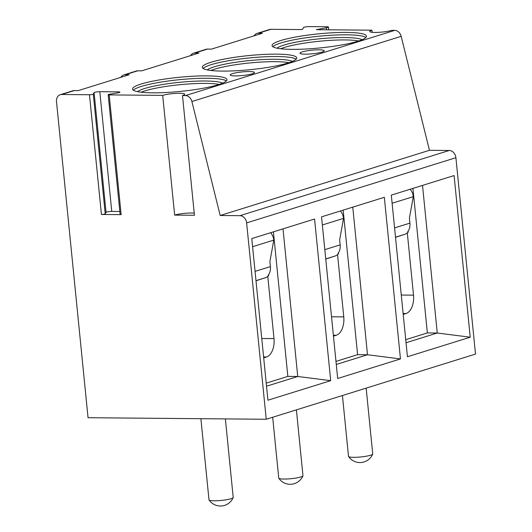 <?xml version="1.0" encoding="UTF-8"?>
<svg xmlns="http://www.w3.org/2000/svg" width="532" height="532" viewBox="0 0 532 532"><rect width="100%" height="100%" fill="white"/><g stroke="black" fill="none" stroke-linecap="round" stroke-linejoin="round"><path stroke-width="0.8" d="M372.174 32.306L371.961 30.184A12.17 1.815 -5.7 0 0 369.753 31.474A12.17 1.815 -5.7 0 0 378.292 32.359A12.17 1.815 -5.7 0 0 391.758 30.357L394.731 30.377A7.302 5.839 72.7 0 1 401.168 36.342L429.457 150.31L449.247 150.476A7.302 5.839 72.7 0 1 455.904 157.711L475.502 354.073L266.233 419.263L88.046 417.713L56.498 101.632A7.302 5.839 72.7 0 1 60.262 94.709A7.302 5.839 72.7 0 1 61.719 94.496L89.476 94.743A2.434 0.366 -5.7 0 0 93.28 94.104L105.23 213.831A2.434 0.366 174.3 0 1 101.426 214.469L89.476 94.743M328.749 29.805L328.47 27.046A3.651 0.545 -5.7 0 1 326.362 27.75L316.527 29.699L371.961 30.184M254.083 35.843A7.302 5.839 72.7 0 1 256.983 33.43L269.538 29.519A7.302 5.839 72.7 0 1 270.994 29.307L300.686 29.566L302.595 29.247L303.553 27.558A3.651 0.545 -5.7 0 1 309.258 26.6L326.934 26.753A3.651 0.545 -5.7 0 1 328.47 27.046M120.85 77.346A7.302 5.839 72.7 0 1 123.743 74.939L136.298 71.022A7.302 5.839 72.7 0 1 137.755 70.809L141.718 70.849L198.915 53.027L194.958 52.994A7.302 5.839 72.7 0 0 193.502 53.207L206.057 49.296A7.302 5.839 72.7 0 1 207.513 49.084L211.47 49.117L262.396 33.25L258.439 33.217A7.302 5.839 72.7 0 0 256.983 33.43M194.227 213.152A12.17 1.815 -5.7 0 0 174.642 215.108L194.439 215.274L182.489 95.547L185.455 95.574A7.302 5.839 72.7 0 1 191.892 101.532L220.188 215.5L239.972 215.673A7.302 5.839 72.7 0 1 246.629 222.908L266.233 419.263M182.489 95.547A12.17 1.815 -5.7 0 0 184.697 94.25A12.17 1.815 -5.7 0 0 176.159 93.366A12.17 1.815 -5.7 0 0 162.692 95.374L109.2 94.909A2.434 0.366 -5.7 0 1 108.176 94.716A2.434 0.366 -5.7 0 1 109.579 94.244L117.825 92.861A3.651 0.545 -5.7 0 0 119.933 92.156A3.651 0.545 -5.7 0 0 118.397 91.863L99.81 91.704A3.651 0.545 -5.7 0 0 94.098 92.661L93.28 94.104M60.262 94.709L72.824 90.799A7.302 5.839 72.7 0 1 74.274 90.586L78.237 90.62L129.156 74.759L125.2 74.726A7.302 5.839 72.7 0 0 123.743 74.939M288.105 62.962A47.441 7.082 -5.7 0 0 296.716 57.915A47.441 7.082 -5.7 0 0 263.44 54.464A47.441 7.082 -5.7 0 0 210.911 62.291A47.441 7.082 -5.7 0 0 202.3 67.338A47.441 7.082 -5.7 0 0 235.576 70.783A47.441 7.082 -5.7 0 0 288.105 62.962M357.856 41.23A47.441 7.082 -5.7 0 0 366.475 36.183A47.441 7.082 -5.7 0 0 333.198 32.731A47.441 7.082 -5.7 0 0 280.67 40.558A47.441 7.082 -5.7 0 0 272.058 45.606A47.441 7.082 -5.7 0 0 305.335 49.05A47.441 7.082 -5.7 0 0 357.856 41.23M218.346 84.688A47.441 7.082 -5.7 0 0 226.958 79.64A47.441 7.082 -5.7 0 0 193.681 76.196A47.441 7.082 -5.7 0 0 141.16 84.023A47.441 7.082 -5.7 0 0 132.541 89.07A47.441 7.082 -5.7 0 0 165.824 92.515A47.441 7.082 -5.7 0 0 218.346 84.688M249.322 71.554A12.17 1.815 -5.7 0 0 236.693 72.665A12.17 1.815 -5.7 0 0 230.236 74.939A12.17 1.815 -5.7 0 0 235.37 75.903A12.17 1.815 -5.7 0 0 248.005 74.793A12.17 1.815 -5.7 0 0 254.456 72.525A12.17 1.815 -5.7 0 0 249.322 71.554M319.08 49.828A12.17 1.815 -5.7 0 0 306.452 50.939A12.17 1.815 -5.7 0 0 299.995 53.207A12.17 1.815 -5.7 0 0 305.129 54.171A12.17 1.815 -5.7 0 0 317.757 53.06A12.17 1.815 -5.7 0 0 324.214 50.793A12.17 1.815 -5.7 0 0 319.08 49.828M226.393 80.911A47.441 7.082 -5.7 0 0 190.024 78.816A47.441 7.082 -5.7 0 0 141.399 86.417A47.441 7.082 174.3 0 0 133.346 90.194M137.515 91.657A43.79 6.537 174.3 0 1 144.571 88.511A43.79 6.537 -5.7 0 1 188.434 81.569A43.79 6.537 -5.7 0 1 222.595 83.165M219.171 84.428A43.79 6.537 -5.7 0 0 144.81 90.906A43.79 6.537 174.3 0 0 141.126 92.216M296.151 59.178A47.441 7.082 -5.7 0 0 259.782 57.084A47.441 7.082 -5.7 0 0 211.151 64.685A47.441 7.082 174.3 0 0 203.104 68.462M207.274 69.925A43.79 6.537 174.3 0 1 214.33 66.786A43.79 6.537 -5.7 0 1 258.193 59.837A43.79 6.537 -5.7 0 1 292.347 61.433M288.923 62.696A43.79 6.537 -5.7 0 0 214.569 69.18A43.79 6.537 174.3 0 0 210.885 70.483M365.91 37.446A47.441 7.082 -5.7 0 0 329.541 35.351A47.441 7.082 -5.7 0 0 280.909 42.952A47.441 7.082 174.3 0 0 272.863 46.736M277.032 48.199A43.79 6.537 174.3 0 1 284.088 45.054A43.79 6.537 -5.7 0 1 327.951 38.105A43.79 6.537 -5.7 0 1 362.106 39.707M358.681 40.964A43.79 6.537 -5.7 0 0 284.327 47.448A43.79 6.537 174.3 0 0 280.643 48.758M200.89 418.697L208.99 499.827A12.17 1.815 174.3 0 0 209.043 499.967A12.17 1.815 174.3 0 0 217.994 500.685A12.17 1.815 174.3 0 0 231.001 498.703A12.17 1.815 -5.7 0 0 233.182 497.56A12.17 1.815 -5.7 0 0 233.209 497.407L225.375 418.91M272.677 417.254L278.748 478.095A12.17 1.815 174.3 0 0 278.801 478.235A12.17 1.815 174.3 0 0 287.752 478.953A12.17 1.815 174.3 0 0 300.76 476.971A12.17 1.815 -5.7 0 0 302.941 475.827A12.17 1.815 -5.7 0 0 302.967 475.681L296.397 409.866M342.435 395.522L348.507 456.363A12.17 1.815 174.3 0 0 348.56 456.509A12.17 1.815 174.3 0 0 357.511 457.221A12.17 1.815 174.3 0 0 370.511 455.239A12.17 1.815 -5.7 0 0 372.699 454.095A12.17 1.815 -5.7 0 0 372.726 453.949L366.156 388.134M190.609 55.614A7.302 5.839 72.7 0 1 193.502 53.207M108.176 94.716L120.126 214.449A2.434 0.366 174.3 0 0 121.15 214.642L101.426 214.469M174.642 215.108L162.692 95.374M119.826 211.503L111.76 211.43A3.651 0.545 -5.7 0 0 106.048 212.388L105.23 213.831M429.457 150.31L220.188 215.5M267.928 400.217L251.789 238.589L314.572 219.024L330.705 380.659L267.928 400.217M337.68 378.491L321.547 216.857L384.33 197.299L400.463 358.934L337.68 378.491M407.439 356.759L391.306 195.124L454.089 175.567L470.222 337.202L407.439 356.759M283.004 228.86L297.74 376.483L287.845 376.397L273.415 231.852M330.705 380.659L297.74 376.483L266.525 386.205M266.219 383.133L287.845 376.397M263.699 357.87L266.485 356.999A15.82 9.197 90.5 0 0 274 338.611L261.764 338.505M267.789 276.394L274 338.611M270.635 232.717A10.953 8.758 72.7 0 1 273.781 240.105L269.904 261.538L270.409 266.592A12.17 9.729 72.7 0 1 268.135 275.317L268.793 275.45A12.17 9.729 72.7 0 1 265.275 277.764L256.005 280.783M336.284 364.473L367.499 354.751L357.597 354.664L343.173 210.12M400.463 358.934L367.499 354.751L352.763 207.128M335.978 361.401L357.597 354.664M333.458 336.138L336.244 335.266A15.82 9.197 90.5 0 0 343.758 316.879L331.522 316.773M337.547 254.662L343.758 316.879M340.394 210.985A10.953 8.758 72.7 0 1 343.539 218.373L339.662 239.806L340.167 244.86A12.17 9.729 72.7 0 1 337.893 253.584L338.552 253.724A12.17 9.729 72.7 0 1 335.034 256.032L325.764 259.057M406.042 342.741L437.257 333.019L427.356 332.932L412.932 188.388M470.222 337.202L437.257 333.019L422.521 185.402M405.736 339.669L427.356 332.932M403.216 314.405L406.002 313.541A15.82 9.197 90.5 0 0 413.517 295.147L401.281 295.041M407.306 232.936L413.517 295.147M410.152 189.252A10.953 8.758 72.7 0 1 413.298 196.647L409.421 218.073L409.926 223.127A12.17 9.729 72.7 0 1 407.652 231.852L408.31 231.992A12.17 9.729 72.7 0 1 404.786 234.299L395.522 237.325M207.513 49.084L194.958 52.994M270.994 29.307L258.439 33.217M394.731 30.377L185.455 95.574M74.274 90.586L61.719 94.496M137.755 70.809L125.2 74.726M121.15 214.642L109.2 94.909M94.098 92.661L106.048 212.388M99.81 91.704L111.76 211.43M118.397 91.863L118.483 92.741M401.168 36.342L191.892 101.532M449.247 150.476L239.972 215.673M455.904 157.711L246.629 222.908M252.6 246.702L273.781 240.105M255.067 271.367L270.409 266.592M255.992 280.657L265.275 277.764M266.485 356.999L263.606 356.972M322.359 224.976L343.539 218.373M324.819 249.641L340.167 244.86M325.75 258.924L335.034 256.032M336.244 335.266L333.365 335.246M392.117 203.244L413.298 196.647M394.578 227.909L409.926 223.127M395.509 237.192L404.786 234.299M406.002 313.541L403.123 313.514M316.72 29.366L316.753 29.706M326.362 27.75L326.568 29.785M209.043 499.967A13.792 13.792 0 0 0 233.182 497.56M278.801 478.235A13.792 13.792 0 0 0 302.941 475.827M348.56 456.509A13.792 13.792 0 0 0 372.699 454.095"/></g></svg>
